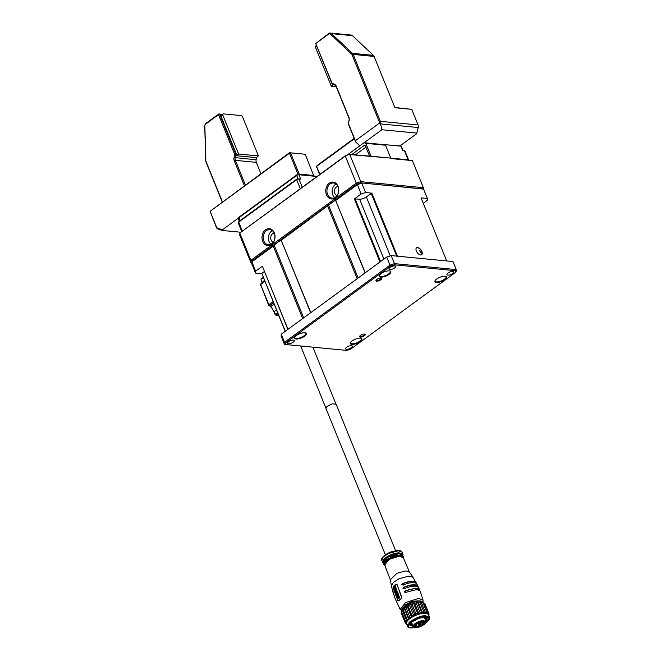 <?xml version="1.0" encoding="UTF-8"?>
<svg xmlns="http://www.w3.org/2000/svg" width="661" height="661" viewBox="0 0 661 661"><rect width="100%" height="100%" fill="white"/><g stroke="black" fill="none" stroke-linecap="round" stroke-linejoin="round"><path stroke-width="0.99" d="M360.328 337.135A3.049 1.107 -22.1 0 1 359.65 336.267A3.049 1.107 -22.1 0 1 361.707 334.706A3.049 1.107 -22.1 0 1 364.5 334.086A3.049 1.107 -22.1 0 1 364.855 334.152A3.049 1.107 -22.1 0 1 364.137 335.953A3.049 1.107 -22.1 0 1 360.328 337.135M359.857 335.97A2.545 0.917 157.9 0 0 359.881 336.127A2.545 0.917 157.9 0 0 360.493 336.441A2.545 0.917 157.9 0 0 363.269 335.697A2.545 0.917 157.9 0 0 364.591 334.21A2.545 0.917 157.9 0 0 364.492 334.086M376.72 281.156A3.049 1.107 -22.1 0 1 376.043 280.289A3.049 1.107 -22.1 0 1 378.109 278.735A3.049 1.107 -22.1 0 1 380.893 278.107A3.049 1.107 -22.1 0 1 381.248 278.174A3.049 1.107 -22.1 0 1 380.538 279.975A3.049 1.107 -22.1 0 1 376.72 281.156M376.249 279.991A2.545 0.917 157.9 0 0 376.274 280.148A2.545 0.917 157.9 0 0 376.894 280.462A2.545 0.917 157.9 0 0 379.662 279.719A2.545 0.917 157.9 0 0 380.984 278.24A2.545 0.917 157.9 0 0 380.893 278.107M360.468 338.11A6.271 2.272 157.9 0 0 353.635 339.944A6.271 2.272 157.9 0 0 350.371 343.604A6.271 2.272 157.9 0 0 351.892 344.381A6.271 2.272 157.9 0 0 358.733 342.547A6.271 2.272 157.9 0 0 361.988 338.886A6.271 2.272 157.9 0 0 360.468 338.11M304.746 332.756A6.271 2.272 157.9 0 0 297.913 334.582A6.271 2.272 157.9 0 0 294.649 338.25A6.271 2.272 157.9 0 0 296.169 339.027A6.271 2.272 157.9 0 0 303.011 337.193A6.271 2.272 157.9 0 0 306.266 333.532A6.271 2.272 157.9 0 0 304.746 332.756M389.329 270.861A6.271 2.272 157.9 0 0 382.488 272.696A6.271 2.272 157.9 0 0 379.232 276.356A6.271 2.272 157.9 0 0 380.753 277.133A6.271 2.272 157.9 0 0 387.586 275.298A6.271 2.272 157.9 0 0 390.849 271.638A6.271 2.272 157.9 0 0 389.329 270.861M445.051 276.215A6.271 2.272 157.9 0 0 438.218 278.05A6.271 2.272 157.9 0 0 434.955 281.71A6.271 2.272 157.9 0 0 436.475 282.487A6.271 2.272 157.9 0 0 443.316 280.652A6.271 2.272 157.9 0 0 446.572 276.992A6.271 2.272 157.9 0 0 445.051 276.215M288.427 343.753A3.644 1.322 -22.1 0 1 287.543 343.299A3.644 1.322 -22.1 0 1 289.435 341.167A3.644 1.322 -22.1 0 1 293.41 340.101A3.644 1.322 -22.1 0 1 294.294 340.555A3.644 1.322 -22.1 0 1 292.402 342.687A3.644 1.322 -22.1 0 1 288.427 343.753M346.43 349.322A3.644 1.322 -22.1 0 1 345.546 348.868A3.644 1.322 -22.1 0 1 347.438 346.744A3.644 1.322 -22.1 0 1 351.412 345.678A3.644 1.322 -22.1 0 1 352.296 346.133A3.644 1.322 -22.1 0 1 350.404 348.256A3.644 1.322 -22.1 0 1 346.43 349.322M447.811 275.133A3.644 1.322 -22.1 0 1 446.927 274.687A3.644 1.322 -22.1 0 1 448.819 272.555A3.644 1.322 -22.1 0 1 452.793 271.489A3.644 1.322 -22.1 0 1 453.677 271.944A3.644 1.322 -22.1 0 1 451.785 274.075A3.644 1.322 -22.1 0 1 447.811 275.133M389.808 269.564A3.644 1.322 -22.1 0 1 388.924 269.11A3.644 1.322 -22.1 0 1 390.825 266.978A3.644 1.322 -22.1 0 1 394.791 265.92A3.644 1.322 -22.1 0 1 395.675 266.366A3.644 1.322 -22.1 0 1 393.782 268.498A3.644 1.322 -22.1 0 1 389.808 269.564M285.478 344.521L346.827 350.421L350.652 349.148L455.611 272.34L455.743 270.721L394.394 264.821L390.568 266.094L285.61 342.894L285.478 344.521L284.379 344.191L281.115 336.143L281.264 334.243L284.527 342.291L389.965 265.135L386.702 257.088L391.188 255.6L394.452 263.648L456.247 269.589L452.975 261.541L391.188 255.6M281.264 334.243L386.702 257.088M284.379 344.191L284.527 342.291L285.61 342.894M390.568 266.094L389.965 265.135L394.452 263.648L394.394 264.821M455.743 270.721L456.247 269.589L456.098 271.489L455.611 272.34M383.942 259.104L359.601 199.151L354.37 198.936L379.976 262.004L365.26 272.77L335.515 200.085L357.295 184.155L361.121 182.882L423.569 189.104L361.121 182.882M327.74 206.273L357.155 278.702L310.81 312.62L281.065 239.935L328.567 205.174L281.396 240.191M273.282 246.123L251.849 261.806L274.108 245.024L273.282 246.123L302.697 318.552L287.981 329.318L262.376 266.259L287.874 329.401M423.271 203.266L427.221 200.374L427.37 198.474L421.082 197.87L446.687 260.93L397.476 256.204L371.862 193.136L366.326 196.92L390.271 255.898M305.58 332.937A5.932 2.148 -22.1 0 1 305.779 333.218A5.932 2.148 -22.1 0 1 302.788 336.631A5.932 2.148 -22.1 0 1 296.376 338.432A5.932 2.148 -22.1 0 1 294.789 337.68A5.932 2.148 -22.1 0 1 294.723 337.341M361.303 338.292A5.932 2.148 -22.1 0 1 361.501 338.572A5.932 2.148 -22.1 0 1 358.411 342.043A5.932 2.148 -22.1 0 1 351.949 343.77A5.932 2.148 -22.1 0 1 350.512 343.034A5.932 2.148 -22.1 0 1 350.454 342.695M390.164 271.043A5.932 2.148 -22.1 0 1 390.23 271.117A5.932 2.148 -22.1 0 1 390.354 271.324A5.932 2.148 -22.1 0 1 385.983 275.414A5.932 2.148 -22.1 0 1 379.497 276.001A5.932 2.148 -22.1 0 1 379.364 275.786A5.932 2.148 -22.1 0 1 379.307 275.447M445.886 276.397A5.932 2.148 -22.1 0 1 445.952 276.472A5.932 2.148 -22.1 0 1 446.076 276.678A5.932 2.148 -22.1 0 1 441.705 280.768A5.932 2.148 -22.1 0 1 435.219 281.355A5.932 2.148 -22.1 0 1 435.087 281.14A5.932 2.148 -22.1 0 1 435.029 280.809M285.205 331.351L261.814 273.398L285.312 331.277M396.674 256.129L371.193 193.359M355.04 198.713L380.571 261.574M421.875 251.519A4.321 2.297 53.8 0 0 416.562 247.768A4.321 2.297 53.8 0 0 416.347 250.982A4.321 2.297 53.8 0 0 421.66 254.741A4.321 2.297 53.8 0 0 421.875 251.519M255.65 271.175L251.849 261.806L251.701 263.714L255.501 273.076L255.65 271.175L262.376 266.259M371.862 193.136L365.574 192.533L361.774 183.171L357.287 184.659L335.854 200.341M365.574 192.533L361.088 194.02L357.295 184.155M310.629 312.752L281.065 239.935L274.108 245.024L303.68 317.834M365.087 272.902L335.515 200.085L328.567 205.174L358.138 277.992M359.601 199.151A5.081 1.843 157.9 0 0 366.326 196.92M354.37 198.936L361.088 194.02M261.789 273.679L255.501 273.076M264.375 271.522L261.814 273.398M427.37 198.474L423.569 189.104M262.103 282.966L261.037 279.504L262.343 282.784M275.141 314.586L276.017 315.123L275.141 314.586L274.067 311.951C272.555 308.819 271.018 306.745 269.457 305.721L270.927 306.39L275.298 314.231M263.169 277.075L261.169 278.545L261.037 279.504M269.457 305.721A50.831 18.409 -22.1 0 1 268.581 305.118L269.696 305.498A49.682 17.996 157.9 0 0 270.927 306.39L274.125 304.052M278.025 313.661L276.025 315.123A49.98 18.103 157.9 0 0 276.711 315.371L275.736 315.049A50.831 18.409 -22.1 0 1 275.43 314.942M268.581 305.118L260.665 284.602L268.837 304.729L273.125 301.59M264.772 281.016L260.674 284.007L260.649 285.585M263.326 277.463L261.054 279.124M275.315 314.248L277.587 312.579M273.563 302.672L269.696 305.498M276.711 315.371A49.98 18.103 157.9 0 0 278.975 315.991M264.929 281.396L260.665 284.519M416.083 248.437A4.239 2.247 -126.2 0 1 416.199 248.23A4.239 2.247 -126.2 0 1 416.496 247.916A4.239 2.247 -126.2 0 1 420.305 249.387A4.239 2.247 -126.2 0 1 421.792 254.444A4.239 2.247 -126.2 0 1 421.495 254.758A4.239 2.247 -126.2 0 1 420.875 254.989M263.855 241.017A7.626 5.842 -84.5 0 0 268.333 244.785A7.626 5.842 -84.5 0 0 271.737 243.785A7.626 5.842 -84.5 0 0 274.282 233.383A7.626 5.842 -84.5 0 0 269.795 229.607A7.626 5.842 -84.5 0 0 266.391 230.615A7.626 5.842 -84.5 0 0 263.855 241.017M271.497 244.463A8.469 6.486 95.5 0 1 262.731 241.389A8.469 6.486 95.5 0 1 265.557 229.83A8.469 6.486 95.5 0 1 274.315 232.903A8.469 6.486 95.5 0 1 271.497 244.463M327.575 194.384A7.626 5.842 -84.5 0 0 332.062 198.16A7.626 5.842 -84.5 0 0 335.466 197.152A7.626 5.842 -84.5 0 0 338.002 186.749A7.626 5.842 -84.5 0 0 333.524 182.981A7.626 5.842 -84.5 0 0 330.12 183.981A7.626 5.842 -84.5 0 0 327.575 194.384M335.218 197.829A8.469 6.486 95.5 0 1 326.46 194.755A8.469 6.486 95.5 0 1 329.277 183.196A8.469 6.486 95.5 0 1 338.044 186.278A8.469 6.486 95.5 0 1 335.218 197.829M336.044 184.031A7.626 5.842 -84.5 0 0 332.78 194.879A7.626 5.842 -84.5 0 0 334.739 197.606M272.324 230.664A7.626 5.842 -84.5 0 0 269.06 241.513A7.626 5.842 -84.5 0 0 271.018 244.24M336.986 195.59A4.66 3.569 95.5 0 1 334.813 193.4A4.66 3.569 95.5 0 1 337.87 186.435M274.141 233.069A4.66 3.569 -84.5 0 0 271.084 240.034A4.66 3.569 -84.5 0 0 273.266 242.223M412.365 160.606L390.948 158.549L390.775 158.111L349.809 154.6L360.799 181.668L423.354 187.683L412.365 160.606L390.891 158.409M422.842 188.889L360.741 182.841L356.915 184.113L251.957 260.921L250.874 260.31L250.726 262.21L239.736 235.142L239.885 233.242L250.874 260.31L356.312 183.155L345.323 156.087L240.174 232.73L345.323 155.781L349.421 154.426L371.044 156.219L370.697 156.467L371.218 156.657M251.957 260.921L251.891 261.739M349.421 154.426L345.323 155.781M356.915 184.113L356.312 183.155L360.799 181.668L360.741 182.841M422.85 188.815L423.354 187.683L423.247 189.013M250.726 262.21L251.791 262.533M365.864 147.172L355.188 154.98M351.66 154.641L364.955 144.916L369.706 156.376M383.793 144.619L385.545 145.238L390.775 158.111L371.044 156.219L365.814 143.338L364.062 142.726L383.793 144.619M346.951 155.244L364.062 142.726M385.545 145.238L365.814 143.338M402.913 556.041L402.954 554.48L399.17 553.092C395.732 552.86 390.957 554.744 384.842 558.743L382.769 562.676L384.842 558.743C389.147 555.405 393.923 553.513 399.17 553.092M399.806 555.504L403.441 556.843L399.806 555.504C396.509 555.281 391.923 557.091 386.057 560.933L384.066 564.709L386.057 560.933C390.188 557.727 394.774 555.918 399.806 555.504L403.384 556.694L399.748 555.364C394.708 555.769 390.13 557.578 385.991 560.792L384.033 564.634M395.551 550.572L336.143 404.259L332.367 403.813L326.98 406.416L325.939 408.399L385.346 554.711M383.041 562.371L381.736 560.454L383 557.281L388.412 553.53L398.319 550.762L402.144 552.166L402.541 554.455M398.79 552.819L391.023 554.695L383.025 560.602M384.578 563.808L384.099 563.593M384.297 564.337L383.471 563.023L387.8 557.256L398.996 553.637L402.689 555.215L403.012 556.736M399.434 555.24L391.973 557.033L384.314 562.709M390.32 579.714L384.694 564.998L388.965 559.47L399.657 556.033L403.193 557.487L409.407 571.963L413.026 577.268L409.101 576.037L398.971 578.78L393.196 582.597L391.436 586.034L390.32 579.714L396.98 573.294L405.937 570.864L409.407 571.963M419.859 590.893L419.826 590.603C419.652 589.1 418.099 588.356 415.166 588.381L405.044 590.909L404.375 592.074L405.647 592.372L415.752 589.843C418.686 589.827 420.231 590.57 420.404 592.066M422.858 601.733L423.073 600.147L420.305 591.562M405.044 590.909L405.54 590.901C413.299 588.05 417.901 587.951 419.33 590.62L419.826 590.603L418.735 587.811M418.884 588.414C418.231 586.72 416.686 585.985 414.249 586.208C412.216 586.076 408.87 586.91 404.202 588.711L402.962 588.422L404.202 588.711M418.256 587.166L416.992 584.167M403.673 587.249L404.168 587.241C411.762 584.473 416.281 584.374 417.727 586.96L418.223 586.951C418.025 585.481 416.488 584.762 413.612 584.778C411.605 584.655 408.291 585.472 403.673 587.249L402.962 588.422M417.165 584.762C416.488 583.159 414.968 582.457 412.621 582.672C410.663 582.548 407.432 583.341 402.946 585.051L401.731 584.754L402.946 585.051M416.48 583.547L413.026 577.268M402.499 583.589L403.012 583.572C410.151 581.019 414.455 580.928 415.918 583.308L416.43 583.299C416.174 581.936 414.678 581.259 411.943 581.283C410.027 581.168 406.879 581.936 402.499 583.589L401.731 584.754M423.073 600.147L418.71 598.37L405.499 602.609L400.178 609.45L401.442 610.425M400.178 609.45L395.997 600.485M394.088 595.511L395.551 599.841M392.898 591.843L394.526 596.685M405.54 590.901L404.838 592.066L406.143 592.363M404.168 587.241L403.425 588.406L404.697 588.703M403.012 583.572L402.202 584.745L403.45 585.043M396.443 593.677L396.352 594.115L395.906 593.52L396.261 594.446L397.831 593.082L397.459 592.124L398.079 593.074L396.261 594.446M397.294 593.718L397.806 593.71M395.468 599.172L395.922 599.271M394.551 595.611L394.146 596.057M393.394 591.95L392.882 591.959L393.221 592.76M405.127 592.496L405.647 592.372M401.558 597.321L397.021 584.431L396.17 584.126L397.021 584.431L401.814 597.313L401.26 598.478L401.814 597.313M395.914 584.126L396.765 584.431L395.914 584.126L393.163 586.522L393.031 587.679L397.831 600.56L398.765 600.866L398.087 600.56L398.765 600.866L401.516 598.478M398.054 594.578L396.889 595.9L397.137 596.66L398.707 595.288L398.252 594.545L398.79 595.421M398.707 595.288L397.137 596.66M395.138 587.431L395.873 587.282L395.385 587.431L396.129 587.935L394.691 589.141L395.873 587.935L395.138 587.431L395.675 587.96L394.576 588.943L394.51 588.009L394.443 589.149M394.51 588.009L394.634 588.943M398.765 595.421L397.41 597.313L399.269 596.627L398.385 596.181L398.765 595.421L398.864 596.709M399.194 596.445L397.492 597.494M396.063 593.355L396.608 594.115M397.459 592.124L397.558 593.074L396.997 593.537L396.724 592.826L397.244 593.537M395.567 585.82L395.865 586.778L394.039 588.15L395.609 586.786L395.567 585.82M395.311 585.82L395.352 586.778L394.782 587.241L394.377 586.687L394.154 587.819L393.915 587.059L394.402 587.811M394.567 586.53L395.038 587.232M396.319 591.727L395.898 592.909L395.476 592.372L395.799 593.248L397.368 591.876L396.542 592.33L396.319 591.727L396.79 592.322M397.302 591.711L395.799 593.248M395.642 592.215L396.154 592.909M397.905 593.289L398.476 594.09L396.658 595.462L398.228 594.09L397.905 593.289L397.947 594.082L396.658 595.462M398.757 597.123L399.508 596.974L399.004 597.123L399.839 597.627L398.401 598.833L399.591 597.627L398.757 597.123L399.376 597.651L398.277 598.635L398.129 597.709L398.153 598.841M398.129 597.709L398.335 598.635M396.41 589.215L395.154 590.744L396.476 589.389L395.666 589.819L396.088 588.249L394.741 589.612L394.906 590.752M396.088 588.249L395.914 589.819M395.146 591.198L395.526 591.868L396.55 591.091L396.575 589.976L395.146 591.198L395.774 591.859L395.402 591.198L395.774 591.859L396.798 591.083L396.831 589.967M401.26 598.478L398.509 600.874L397.831 600.56M396.451 590.199L395.468 590.81C396.732 590.19 396.774 590.471 395.575 591.636L395.468 590.81L396.336 590.182M395.584 591.636L395.724 590.802M394.997 590.43L395.27 589.455L394.997 590.43M395.245 590.422L395.27 589.455M393.915 587.059L394.039 588.15M396.724 592.826L396.807 593.702M397.6 597.263L398.236 596.379L397.6 597.263M398.484 596.371L397.848 597.263M397.112 595.693L397.484 595.487L397.484 596.321M397.691 595.247L398.244 594.85L397.864 595.751L397.691 595.247L398.112 595.751M397.947 595.239L398.162 594.793M418.322 600.899L412.348 601.229L405.623 604.724L404.111 606.674M402.152 610.822L404.243 608.294L410.696 604.41L418.215 602.262L423.445 602.782M428.799 615.565L428.981 613.755L425.056 604.096L428.981 613.755L428.65 613.218L427.799 613.97L423.784 602.915L422.933 602.642L426.857 612.293L427.708 612.565M428.857 614.267L429.055 614.771M423.288 602.849L425.056 604.096M421.247 602.196L425.767 613.317L421.239 602.444L423.784 602.915M426.857 612.293L425.767 613.317L422.734 613.375L421.66 612.4L417.735 602.749L418.215 602.262L419.975 602.468L423.899 612.127L425.163 612.103M421.239 602.444L419.975 602.468M418.215 602.262L422.734 613.375L419.066 614.143L417.62 613.441L413.695 603.782L414.554 603.03L416.207 603.063L420.132 612.722L421.66 612.4M423.899 612.127L422.734 613.375M407.523 624.711L406.589 624.224M405.738 623.786L406.68 624.438M417.735 602.749L416.207 603.063M414.554 603.03L419.066 614.143L415.215 615.531L413.522 615.094L409.605 605.435L410.696 604.41L412.092 604.361L416.009 614.019L417.62 613.441M420.132 612.722L419.066 614.143M405.325 622.232L405.557 621.497L401.632 611.838L401.401 612.573L405.325 622.232L406.383 623.216L405.408 623.249L401.607 613.077M401.814 614.127L401.483 613.59L401.814 614.127M413.695 603.782L412.092 604.361M410.696 604.41L415.215 615.531L411.629 617.357L409.87 617.151L405.953 607.492L407.118 606.236L408.11 606.195L412.034 615.854L413.522 615.094M416.009 614.019L415.215 615.531M406.341 620.225L407.102 619.374L403.185 609.715L404.755 608.351L408.672 618.01L408.754 619.415L406.936 621.447L402.417 610.326L401.632 611.838L402.219 610.681M428.477 614.771L429.485 617.258L425.362 615.746C421.627 615.49 416.43 617.539 409.77 621.902L407.507 626.182L406.383 623.216L406.936 621.447L405.557 621.497M409.605 605.435L408.11 606.195M407.118 606.236L411.629 617.357L408.754 619.415L407.102 619.374M412.034 615.854L411.629 617.357M402.425 610.566L403.185 609.715M408.754 619.415L404.243 608.294M405.953 607.492L404.755 608.351M408.672 618.01L409.87 617.151M425.32 619.778L426.618 618.696M428.592 615.251L427.799 613.97L425.767 613.317M413.348 627.14L409.688 624.306L411.382 622.307L419.239 618.142L426.618 617.432L425.973 622.009M426.304 617.341L425.8 621.233M413.059 626.463L409.853 624.017M426.923 617.754L425.362 620.158M412.547 625L409.746 624.356M425.998 617.275L424.767 618.696M411.869 623.538L410.456 623.406M425.742 621.092L427.18 618.118M409.68 624.984L412.91 626.091M425.494 620.976L427.113 617.985M409.663 624.083L412.34 624.695M425.238 619.853L426.783 617.63M409.027 622.596L410.051 623.034M410.109 623.05L411.712 623.232M424.643 618.39L425.709 617.225M410.869 622.042L409.729 621.935M409.713 625.017L412.935 626.165M415.744 627.686C417.859 627.818 420.76 626.678 424.436 624.257C426.271 621.877 425.932 620.795 423.395 621.026C420.528 620.679 413.075 624.562 413.414 626.223L414.133 625.942C415.967 625.587 416.075 625.926 414.447 626.934L413.728 627.223L415.744 627.686M411.382 622.307L413.398 627.19L415.629 627.727C423.404 627.173 427.898 620.786 425.882 621.447L423.47 620.563C420.512 620.696 417.471 621.902 414.331 624.166L412.976 626.025L413.414 626.223M418.479 626.207C420.156 625.314 420.826 625.298 420.479 626.165C418.801 627.066 418.132 627.074 418.479 626.207L418.215 626.578M420.66 625.587L420.479 626.165M422.9 622.662C424.577 621.77 425.246 621.753 424.899 622.621C423.222 623.521 422.553 623.53 422.9 622.662L422.635 623.034M425.081 622.042L424.899 622.621M421.024 622.034C422.701 621.142 423.362 621.133 423.015 622.001C421.338 622.893 420.677 622.902 421.024 622.034L420.751 622.406M423.197 621.414L423.015 622.001M417.455 623.017C419.132 622.125 419.793 622.108 419.446 622.976C417.777 623.868 417.108 623.885 417.455 623.017L417.19 623.381M419.628 622.398L419.446 622.976M418.57 624.372C420.247 623.48 420.917 623.463 420.57 624.331C418.892 625.232 418.223 625.24 418.57 624.372L418.306 624.744M420.743 623.753L420.57 624.331M421.801 624.471C423.478 623.571 424.147 623.563 423.8 624.43C422.123 625.323 421.454 625.339 421.801 624.471L421.536 624.827M423.982 623.844L423.8 624.43M415.215 626.686C416.893 625.793 417.562 625.777 417.215 626.645C415.538 627.537 414.868 627.553 415.215 626.686L414.951 627.058M417.397 626.066L417.215 626.645M414.654 624.934C416.331 624.042 417 624.025 416.653 624.893C414.976 625.785 414.307 625.802 414.654 624.934L414.389 625.306M416.827 624.306L416.653 624.893M414.728 624.191C414.513 624.736 414.934 624.728 415.976 624.166M415.298 625.95C415.083 626.488 415.496 626.479 416.546 625.926M421.883 623.728C421.668 624.273 422.082 624.265 423.131 623.703M418.644 623.637C418.43 624.174 418.843 624.166 419.892 623.612M417.529 622.282C417.314 622.819 417.727 622.811 418.777 622.257M421.098 621.299C420.883 621.844 421.297 621.836 422.346 621.274M422.982 621.927C422.767 622.472 423.18 622.455 424.23 621.902M418.553 625.471C418.339 626.008 418.76 626 419.801 625.446M413.315 627.074L413.728 627.223L413.356 626.264M382.851 144.528L400.269 145.941M390.783 158.144L408.225 159.822A1.694 0.611 -22.1 0 1 408.638 160.036A1.694 0.611 -22.1 0 1 408.655 160.119M403.061 150.526L401.384 146.403A1.694 0.611 157.9 0 0 401.169 146.23A1.694 0.611 157.9 0 0 400.971 146.188L384.603 144.619A1.694 0.611 157.9 0 0 383.934 144.668M408.638 160.036L404.953 150.964A1.694 0.611 157.9 0 0 404.739 150.791A1.694 0.611 157.9 0 0 404.54 150.749L402.813 150.361M402.995 150.377L403.838 150.501M359.824 145.825L355.651 141.933L348.223 123.64L349.025 120.376A3.388 2.594 -84.5 0 0 348.859 117.807L336.176 86.574A3.388 2.594 -84.5 0 0 334.656 85.005L332.177 84.129L315.842 43.89L332.095 83.352L334.317 84.137A4.239 3.247 95.5 0 1 336.218 86.104L348.901 117.328A4.239 3.247 95.5 0 1 349.099 120.542L348.38 123.467L355.387 140.727L379.431 123.128A2.545 1.95 -84.5 0 0 379.232 121.707L352.057 54.797A2.545 1.95 -84.5 0 0 351.52 53.987L330.599 34.289A2.545 1.95 -84.5 0 0 328.509 34.174L315.875 43.419L328.748 33.496A3.388 2.594 95.5 0 1 330.269 33.05A3.388 2.594 95.5 0 1 331.541 33.653L352.462 53.343A3.388 2.594 95.5 0 1 353.181 54.425L380.348 121.335A3.388 2.594 95.5 0 1 380.554 123.706L381.86 129.738L364.112 142.726M400.037 145.874L416.604 133.762L418.239 127.523A3.388 2.594 -84.5 0 0 418.074 124.962L411.737 109.346L394.931 107.726L374.101 56.433A3.388 2.594 -84.5 0 0 373.382 55.359L352.462 35.661A3.388 2.594 -84.5 0 0 351.189 35.058L330.269 33.05M416.876 133.109L381.86 129.738M354.362 138.76L316.611 166.39L319.866 174.413M319.693 174.537L316.578 166.861L317.098 165.531L354.205 138.38M394.84 107.495L411.737 109.346M355.651 141.933L355.387 140.727M379.431 123.128L380.554 123.706M332.177 84.129L332.095 83.352M336.209 86.665L331.285 86.186L315.537 47.41A1.694 0.901 -126.2 0 1 315.619 46.146L316.495 45.51M331.285 86.186L333.475 84.583M315.975 177.255L315.685 176.528A1.694 0.611 157.9 0 0 315.471 176.363A1.694 0.611 157.9 0 0 315.272 176.322L298.904 174.744A1.694 0.611 157.9 0 0 296.657 175.487L238.728 217.882A1.694 0.611 157.9 0 0 238.274 218.353A1.694 0.611 157.9 0 0 238.241 218.626L239.282 221.187M238.274 218.353L238.968 217.205L296.905 174.81L298.02 174.438L314.57 176.074M238.266 222.575L238.96 221.418L296.896 179.032L300.681 179.139L298.896 178.966A1.694 0.611 157.9 0 0 296.649 179.709L238.72 222.104A1.694 0.611 157.9 0 0 238.266 222.575A1.694 0.611 157.9 0 0 238.233 222.84L241.769 231.557M244.405 185.7L234.25 160.714A4.239 3.247 95.5 0 1 234.052 157.5L234.771 154.575L218.551 114.634L205.918 123.88A2.545 1.95 -84.5 0 0 204.86 126.301L205.852 160.573A2.545 1.95 -84.5 0 0 206.067 161.623L222.385 201.812M222.203 114.51L219.675 114.262L236.01 154.5L235.217 157.772A3.388 2.594 -84.5 0 0 235.374 160.342L245.38 184.981M222.84 115.237L238.588 154.013L258.426 155.922L242.686 117.146A1.694 0.901 53.8 0 0 241.001 115.576L223.335 113.882A1.694 0.901 53.8 0 0 222.931 113.981A1.694 0.901 53.8 0 0 222.84 115.237L221.105 116.51L236.555 154.558L234.771 154.575M221.105 116.51A1.694 0.901 -126.2 0 1 221.187 115.245L222.931 113.981M222.427 229.805L222.146 230.458L217.915 228.97A3.388 2.594 95.5 0 1 216.395 227.401L210.091 211.305L216.436 226.921A2.545 1.95 -84.5 0 0 217.576 228.103L222.427 229.805L238.39 218.122M222.212 201.944L206.034 162.102A3.388 2.594 95.5 0 1 205.745 160.706L204.753 126.425A3.388 2.594 95.5 0 1 206.166 123.202L218.799 113.956L222.468 114.312M222.146 230.458L240.827 232.251M313.801 175.958L305.217 154.261L290.584 152.856L299.202 174.074L313.835 175.479M299.202 174.074L298.078 174.446L289.46 153.228L210.091 211.305L289.468 152.724L305.217 154.261M260.88 173.636L256.294 162.35A3.388 2.594 95.5 0 1 256.137 159.78L256.79 157.128M258.426 155.922L256.113 157.615L236.274 155.715L236.555 154.558M289.931 152.567L290.584 152.856L289.46 153.228L289.468 152.724M218.799 113.956L218.551 114.634L219.675 114.262L218.799 113.956M238.588 154.013L236.274 155.715M261.963 282.602L264.516 280.388M274.067 311.951L276.397 309.654M421.792 254.444A10.097 8.395 -146.1 0 0 419.636 250.866M402.921 554.414L399.112 552.943C393.865 553.373 389.089 555.257 384.776 558.603L382.736 562.602M384.842 558.743L382.702 562.536C382.157 562.536 382.455 561.553 383.595 559.57C387.561 555.67 392.659 553.406 398.905 552.778L402.954 554.48M383.826 563.577L383.529 560.941L388.304 556.893L399.087 553.554L402.822 555.868M403.408 556.769L399.541 555.19C393.559 555.802 388.66 557.967 384.859 561.71C383.768 563.593 383.479 564.544 384 564.568L386.057 560.933M384.975 565.486L384.917 562.883L389.593 559.057L399.731 555.967L403.334 558.033M418.95 600.932L410.522 602.964L401.962 609.376M401.566 611.549L403.83 607.269C410.489 602.906 415.686 600.857 419.421 601.113L423.544 602.625C423.04 602.229 424.114 601.37 419.115 600.857C412.497 601.023 400.483 606.542 401.566 611.549L401.657 611.78M414.678 627.611L412.109 627.884C407.779 628.289 407.184 626.438 410.316 622.332C416.694 618.159 421.668 616.192 425.246 616.44L429.146 617.771L425.519 623.158M412.976 626.025L411.448 622.257L412.976 626.058L415.191 625.727M415.199 625.777L414.447 626.934M414.29 626.529L413.571 626.81M403.664 150.444L404.54 150.749L408.168 160.069M400.095 145.883L400.971 146.188L402.756 150.576M383.727 144.305L384.735 144.949M374.101 56.433L353.181 54.425L352.057 54.797M379.232 121.707L380.348 121.335L418.074 124.962M351.52 53.987L352.462 53.343L373.382 55.359M352.462 35.661L331.541 33.653L330.599 34.289M418.239 127.523L380.604 123.913M348.859 117.807L348.901 117.328M336.176 86.574L336.218 86.104M334.656 85.005L334.317 84.137M328.509 34.174L328.748 33.496M316.875 46.435L315.537 47.41M297.946 178.652L296.657 175.487L296.905 174.81M238.968 217.205L239.885 220.749M300.309 188.724L296.649 179.709L296.896 179.032M238.96 221.418L238.72 222.104L242.38 231.119M300.681 179.139L298.904 174.744L298.02 174.438M315.727 177.445L315.272 176.322L314.396 176.016M302.275 187.286L298.896 178.966L298.02 178.66M256.294 162.35L235.374 160.342L234.25 160.714M234.052 157.5L256.137 159.78M216.436 226.921L216.395 227.401M217.576 228.103L217.915 228.97M206.034 162.102L206.067 161.623M206.166 123.202L205.918 123.88M335.928 403.97L312.86 347.149M325.881 408.052L300.681 345.984M402.144 552.166C401.26 550.82 399.822 550.216 397.806 550.34L390.246 552.109L385.52 554.596C381.967 557.43 380.711 559.38 381.736 560.454M383.884 563.775L382.769 562.685M403.408 558.33L403.441 556.843M385.123 565.758L384.066 564.709M392.931 592.198L391.436 586.034M425.048 604.063L428.964 613.722M401.5 613.623L405.416 623.282M407.507 626.182C408.011 626.578 406.945 627.438 411.935 627.95L414.604 627.669M425.436 623.265L428.7 620.357L429.584 618.58L429.485 617.258M411.952 623.232L411.076 623.24M424.891 618.159L425.519 617.564M412.538 624.703L411.671 624.703M425.486 619.621L426.114 619.027M413.133 626.165L412.266 626.165M400.194 145.899L401.169 146.23M403.764 150.46L404.739 150.791M314.496 176.033L315.471 176.363"/></g></svg>

